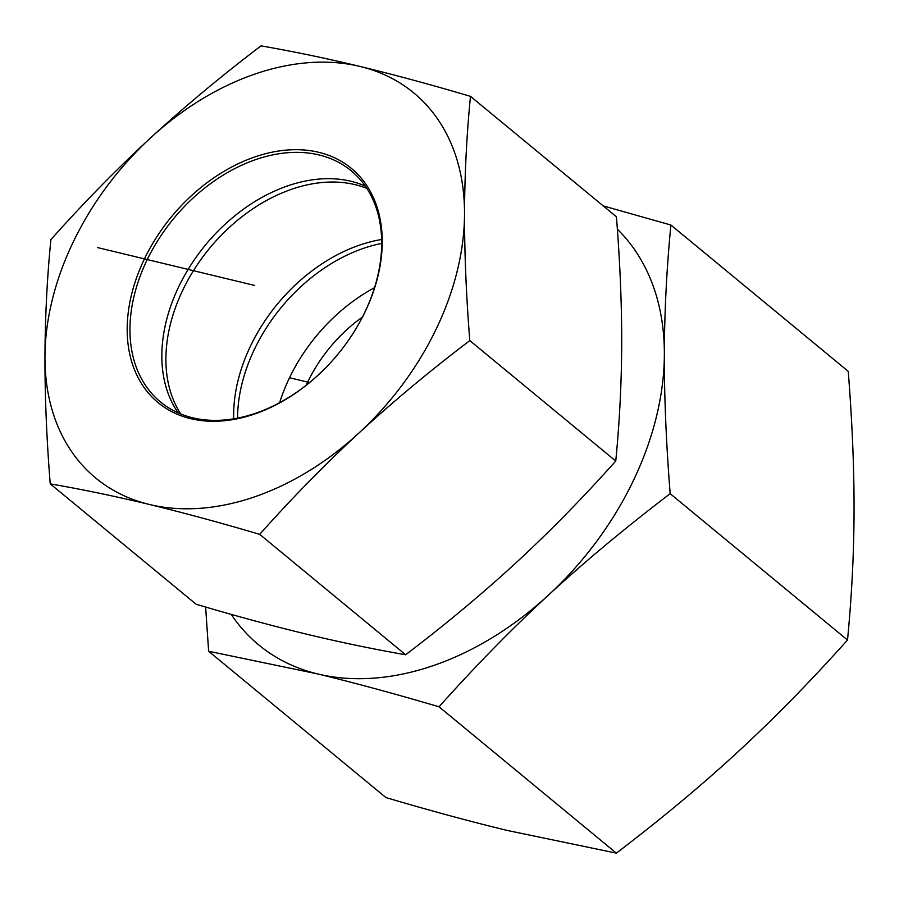 <?xml version="1.0" encoding="UTF-8"?>
<svg xmlns="http://www.w3.org/2000/svg" width="899" height="899" viewBox="0 0 899 899"><rect width="100%" height="100%" fill="white"/><g stroke="black" fill="none" stroke-linecap="round" stroke-linejoin="round"><path stroke-width="1.35" d="M208.635 651.269L385.974 797.593C430.958 810.864 471.413 821.821 507.351 830.462L616.366 853.14C661.484 818.775 702.074 784.951 738.113 751.676C774.208 718.436 810.673 681.217 847.51 640.021C851.78 595.812 853.96 552.728 854.05 510.778C854.185 468.873 852.252 422.395 848.24 371.354L670.901 225.02C666.631 269.228 664.451 312.313 664.361 354.262C664.215 396.167 666.159 442.645 670.171 493.686C625.052 528.05 584.474 561.875 548.424 595.149C512.329 628.39 475.863 665.608 439.038 706.805C394.054 693.545 353.588 682.588 317.662 673.935L208.635 651.269L205.624 607.039M616.366 853.14L439.038 706.805M847.51 640.021L670.171 493.686M603.218 205.893L670.901 225.02M231.178 614.354A274.712 195.263 -50.5 0 0 317.662 673.935A274.712 195.263 -50.5 0 0 548.424 595.149A274.712 195.263 -50.5 0 0 664.361 354.262A274.712 195.263 -50.5 0 0 617.343 229.178M381.693 243.427A149.841 106.509 -50.5 0 0 237.572 418.102M374.523 287.68A149.841 106.509 -50.5 0 0 279.656 402.651M362.432 317.077A124.871 88.754 -50.5 0 0 306.222 385.199M381.648 239.494A149.841 106.509 -50.5 0 0 355.937 246.416A149.841 106.509 -50.5 0 0 233.695 418.799M366.859 188.419A149.841 106.509 -50.5 0 0 233.639 223.57A149.841 106.509 -50.5 0 0 165.944 362.938A149.841 106.509 -50.5 0 0 180.733 413.967M129.95 329.337A149.841 106.509 129.5 0 1 212.164 182.463A149.841 106.509 129.5 0 1 351.194 170.788A149.841 106.509 129.5 0 1 337.979 354.15A149.841 106.509 129.5 0 1 160.449 401.943A149.841 106.509 129.5 0 1 129.95 329.337M127.186 329.012A151.841 107.925 -50.5 0 0 318.212 375.063A151.841 107.925 -50.5 0 0 318.819 152.324A151.841 107.925 -50.5 0 0 127.186 329.012M178.204 412.899A149.841 106.509 129.5 0 1 161.831 355.644A149.841 106.509 129.5 0 1 232.751 217.513A149.841 106.509 129.5 0 1 365.32 186.138M360.128 66.47A249.742 177.519 -50.5 0 0 150.347 138.098A249.742 177.519 -50.5 0 0 44.95 357.094A249.742 177.519 -50.5 0 0 149.346 504.463A249.742 177.519 -50.5 0 0 359.128 432.835A249.742 177.519 -50.5 0 0 464.525 213.838A249.742 177.519 -50.5 0 0 360.128 66.47C394.324 74.752 431.104 84.708 470.48 96.35C466.671 134.917 464.693 174.08 464.525 213.838C464.48 253.698 466.233 295.951 469.806 340.597C430.329 370.557 393.436 401.302 359.128 432.835C324.944 464.457 291.793 498.293 259.687 534.343C220.322 522.701 183.542 512.733 149.346 504.463C115.263 496.282 82.225 489.404 50.232 483.853C46.658 439.195 44.894 396.953 44.95 357.094C45.119 317.336 47.096 278.173 50.895 239.606C83.011 203.556 116.151 169.72 150.347 138.098C184.643 106.565 221.536 75.819 261.025 45.86C293.018 51.423 326.056 58.289 360.128 66.47M50.232 483.853L196.173 604.274C235.538 615.916 272.318 625.873 306.514 634.155C340.597 642.336 373.636 649.202 405.629 654.764C445.106 624.805 481.999 594.059 516.307 562.527C550.491 530.904 583.642 497.068 615.748 461.018C619.557 422.451 621.535 383.289 621.703 343.53C621.748 303.682 619.995 261.429 616.422 216.783L470.48 96.35M405.629 654.764L259.687 534.343M615.748 461.018L469.806 340.597M254.743 285.466L97.643 247.596M309.514 382.558L289.523 377.737"/></g></svg>
